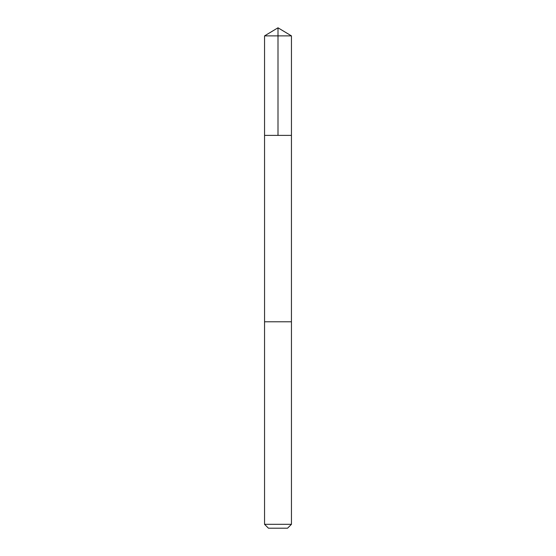 <?xml version="1.0" encoding="UTF-8"?>
<svg xmlns="http://www.w3.org/2000/svg" width="556" height="556" viewBox="0 0 556 556"><rect width="100%" height="100%" fill="white"/><g stroke="black" fill="none" stroke-linecap="round" stroke-linejoin="round"><path stroke-width="0.83" d="M264.552 135.386L291.448 135.386L291.448 35.883L264.552 35.883L264.552 135.386L291.448 135.386L291.441 321.785L264.559 321.785L264.552 135.386M269.167 321.785L264.552 321.785L264.552 524.315L291.448 524.315L291.448 321.785L269.167 321.785M291.448 524.315L287.563 528.2L268.437 528.2L264.552 524.315M278 135.386L278 27.8L264.552 35.883M278 27.8L291.448 35.883"/></g></svg>
